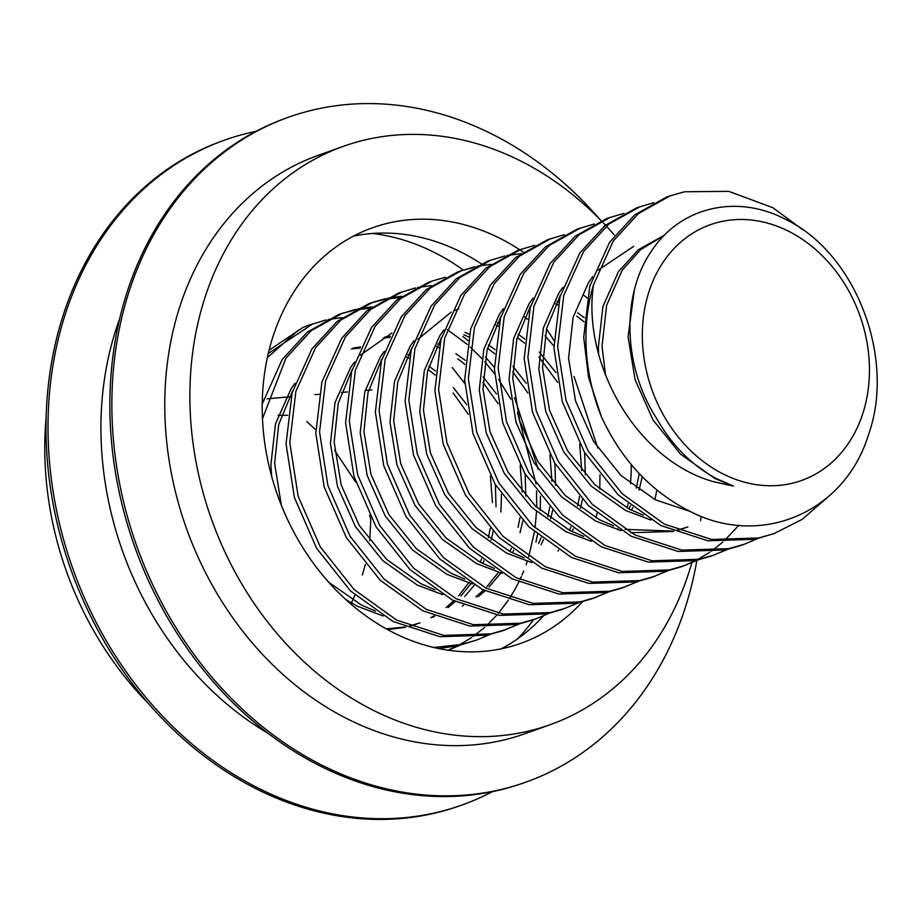 <?xml version="1.0" encoding="UTF-8"?>
<svg xmlns="http://www.w3.org/2000/svg" width="923" height="923" viewBox="0 0 923 923"><rect width="100%" height="100%" fill="white"/><g stroke="black" fill="none" stroke-linecap="round" stroke-linejoin="round"><path stroke-width="1.38" d="M543.509 615.86A220.632 179.397 -109.7 0 1 501.293 648.8M582.401 601.784A220.632 179.397 -109.7 0 1 521.126 643.239A220.632 179.397 -109.7 0 1 322.473 574.971A220.632 179.397 -109.7 0 1 271.674 340.795A220.632 179.397 -109.7 0 1 372.373 227.808A220.632 179.397 -109.7 0 1 519.672 249.718M691.789 562.811A307.117 249.718 -109.7 0 1 690.45 567.38A307.117 249.718 -109.7 0 1 550.281 724.659A307.117 249.718 -109.7 0 1 273.762 629.624A307.117 249.718 -109.7 0 1 203.048 303.667A307.117 249.718 -109.7 0 1 343.229 146.388A307.117 249.718 -109.7 0 1 601.196 220.712M601.415 220.932A307.117 249.718 -109.7 0 1 602.869 222.431M603.63 223.239A307.117 249.718 -109.7 0 1 605.453 225.166M606.353 226.123A307.117 249.718 -109.7 0 1 614.199 234.869M701.053 516.857A307.117 249.718 -109.7 0 1 700.534 520.757M550.281 724.659L525.175 733.647A307.117 249.718 -109.7 0 1 248.656 638.612A307.117 249.718 -109.7 0 1 177.943 312.655A307.117 249.718 -109.7 0 1 318.123 155.376L343.229 146.388M696.842 560.526A353.001 287.03 -109.7 0 1 687.243 601.277A353.001 287.03 -109.7 0 1 526.133 782.058A353.001 287.03 -109.7 0 1 208.286 672.821A353.001 287.03 -109.7 0 1 127.016 298.152A353.001 287.03 -109.7 0 1 288.126 117.371A353.001 287.03 -109.7 0 1 599.65 219.132M526.133 782.058L524.114 782.773A353.001 287.03 -109.7 0 1 206.279 673.536A353.001 287.03 -109.7 0 1 124.997 298.867A353.001 287.03 -109.7 0 1 286.118 118.086L288.126 117.371M268.062 733.3A307.117 249.718 -109.7 0 1 114.106 335.511A307.117 249.718 -109.7 0 1 119.655 318.85M492.421 791.657A353.001 287.03 -109.7 0 1 462.285 804.914A353.001 287.03 -109.7 0 1 144.438 695.677A353.001 287.03 -109.7 0 1 63.168 321.008A353.001 287.03 -109.7 0 1 224.289 140.227A353.001 287.03 -109.7 0 1 255.983 131.343M462.285 804.914L460.277 805.629A353.001 287.03 -109.7 0 1 142.43 696.392A353.001 287.03 -109.7 0 1 61.16 321.735A353.001 287.03 -109.7 0 1 222.281 140.954L224.289 140.227M148.753 703.868A307.117 249.718 -109.7 0 1 46.15 417.323M519.695 249.729A220.632 179.397 -109.7 0 1 523.156 252.037M631.297 464.638A220.632 179.397 -109.7 0 1 630.49 483.733M628.009 503.67A220.632 179.397 -109.7 0 1 627.225 508.042M353.521 236.103A220.632 179.397 -109.7 0 1 481.218 263.736M481.541 263.943A220.632 179.397 -109.7 0 1 483.329 265.132M546.508 328.865A220.632 179.397 -109.7 0 1 553.927 340.437M269.078 350.244L302.675 327.653A176.501 143.515 70.3 0 1 309.459 324.988L326.269 319.9M268.281 353.532L312.932 323.742M328.219 319.496L342.237 317.593M262.236 403.951L282.173 359.543L307.382 332.084L338.983 314.42L356.024 309.251M340.852 313.762L354.259 310.174M356.22 309.793L370.331 308.144M262.478 418.684L285.899 358.216L311.109 330.746L342.698 313.082M357.986 308.836L372.004 306.932M519.118 624.052L502.631 630.767L487.182 635.197L440.017 636.708L392.967 621.444L350.486 590.939L316.577 548.25L294.437 497.589L286.061 443.986L292.153 392.725L311.939 348.894L337.149 321.423L368.739 303.759L372.465 302.421M370.608 303.113L384.026 299.514M385.987 299.133L400.097 297.483M506.346 629.44L490.898 633.87L443.744 635.382L396.682 620.106L354.201 589.612L320.304 546.912L298.152 496.262L289.787 442.659L295.868 391.398L315.654 347.556L340.864 320.085L372.465 302.432L385.791 298.591M387.741 298.175L401.759 296.283M532.398 620.106L516.949 624.548L469.784 626.059L422.734 610.784L380.241 580.29L346.344 537.59L324.192 486.94L315.828 433.325L321.908 382.076L341.706 338.233L366.916 310.763L398.505 293.099L415.558 287.93M548.873 613.391L536.113 618.779L520.664 623.21L473.499 624.721L426.449 609.457L383.968 578.952L350.059 536.263L327.919 485.602L319.554 431.999L325.634 380.738L345.421 336.895L370.631 309.436L402.232 291.772M417.508 287.526L431.526 285.622M578.64 602.742L562.153 609.457L546.704 613.887L499.551 615.399L452.489 600.123L410.008 569.629L376.111 526.929L353.959 476.28L345.594 422.676L351.675 371.415L371.461 327.573L396.671 300.102L428.272 282.45L431.999 281.111M565.88 608.119L550.431 612.56L503.266 614.06L456.216 598.796L413.735 568.291L379.826 525.602L357.686 474.941L349.309 421.338L355.39 370.077L375.188 326.246L400.397 298.775L431.987 281.111L445.313 277.281M608.407 592.081L591.92 598.796L576.471 603.227L529.306 604.738L482.256 589.474L439.775 558.969L405.866 516.28L383.726 465.619L375.361 412.016L381.441 360.755L401.228 316.912L426.438 289.453L458.039 271.789L475.08 266.62M459.908 271.131L473.314 267.543M595.647 597.469L580.198 601.9L533.033 603.411L485.983 588.136L443.49 557.642L409.593 514.942L387.441 464.292L379.076 410.689L385.156 359.428L404.955 315.585L430.153 288.114L461.754 270.451M477.029 266.205L491.059 264.313M638.174 581.421L621.675 588.136L606.238 592.578L559.073 594.077L512.023 578.813L469.542 548.308L435.633 505.619L413.492 454.97L405.116 401.355L411.197 350.105L430.995 306.263L456.204 278.792L487.794 261.128L504.846 255.959M625.402 586.809L609.953 591.239L562.799 592.751L515.738 577.486L473.257 546.981L439.36 504.293L417.208 453.631L408.843 400.028L414.923 348.767L434.71 304.925L459.919 277.465L491.521 259.801M506.796 255.556L520.814 253.652M667.929 570.76L651.442 577.486L636.005 581.917L588.839 583.428L541.789 568.153L499.297 537.659L465.4 494.959L443.248 444.309L434.883 390.706L440.963 339.445L460.762 295.602L485.959 268.132L517.561 250.468L534.613 245.31M655.168 576.148L639.72 580.59L592.554 582.09L545.505 566.826L503.023 536.321L469.115 493.632L446.974 442.971L438.598 389.368L444.69 338.106L464.477 294.275L489.686 266.805L521.276 249.141M697.696 560.111L681.209 566.826L665.76 571.256L618.606 572.768L571.545 557.504L529.064 526.998L495.166 484.31L473.014 433.648L464.65 380.045L470.73 328.784L490.517 284.942L515.726 257.482L547.327 239.818L564.368 234.65M684.935 565.487L669.487 569.929L622.321 571.441L575.271 556.165L532.779 525.672L498.882 482.971L476.741 432.322L468.365 378.707L474.445 327.457L494.243 283.615L519.453 256.144L551.043 238.48M727.462 549.45L710.975 556.165L695.527 560.607L648.361 562.107L601.311 546.843L558.83 516.338L524.922 473.649L502.781 422.988L494.405 369.385L500.497 318.123L520.284 274.293L545.493 246.822L577.083 229.158L594.135 223.989M714.69 554.838L699.253 559.269L652.088 560.78L605.027 545.505L562.545 515.011L528.648 472.311L506.496 421.661L498.132 368.058L504.212 316.797L524.01 272.954L549.208 245.483L580.809 227.831M740.742 545.516L725.293 549.946L678.128 551.458L631.078 536.182L588.586 505.689L554.688 462.988L532.548 412.339L524.172 358.724L530.252 307.474L550.05 263.632L575.26 236.161L606.849 218.497L623.902 213.34M757.218 538.79L744.457 544.178L729.008 548.608L681.843 550.12L634.793 534.855L592.312 504.35L558.415 461.662L536.263 411L527.898 357.397L533.979 306.136L553.765 262.294L578.975 234.834L610.576 217.17M774.224 533.529L755.06 539.286L707.895 540.797L660.833 525.533L618.352 495.028L584.455 452.339L562.303 401.678L553.938 348.075L560.019 296.814L579.817 252.971L605.015 225.512L636.616 207.848L653.669 202.679M826.454 498.293L802.283 519.291L774.224 533.517L758.775 537.959L711.61 539.47L664.56 524.195L622.079 493.69L588.17 451.001L566.03 400.351L557.654 346.736L563.745 295.487L583.532 251.644L608.742 224.174L640.331 206.51M447.263 329.58L467.269 344.406M470.338 347.117L481.76 358.412M484.69 361.643L494.543 373.746M498.697 379.48L510.788 399.082M517.388 412.304L536.067 483.848M536.54 491.036L536.701 507.292M536.517 511.792L535.028 527.783M534.417 531.936L528.671 556.938M527.252 561.369L526.098 564.714M523.676 571.095L522.072 574.948M521.357 576.563L519.972 579.575M518.772 582.078L515.726 587.986M515.449 588.482L509.784 598M508.423 600.065L498.478 613.276M496.989 614.995L486.236 625.979M484.656 627.409L473.199 636.455M471.515 637.62L459.423 644.889M457.646 645.812L448.059 650.184M462.885 336.503L467.984 340.541M485.475 357.074L494.382 367.4M514.515 397.744L538.282 469.334M540.474 496.159L540.232 510.465M537.463 534.59L535.928 542.228M459.585 645.362L448.278 650.219M476.58 640.089L457.416 645.858L438.563 648.523M489.352 634.712L476.591 640.089L461.142 644.531L433.81 647.473M524.656 316.924L527.506 319.231M545.008 335.764L553.904 346.09M574.037 376.434L597.804 448.024M600.008 474.849L599.765 489.144M596.985 513.269L596.085 517.965M584.178 295.614L587.04 297.91M656.853 490.032L654.972 499.608M738.85 525.279L724.347 540.728M722.755 542.147L711.31 551.193M709.625 552.358L697.534 559.638M695.757 560.549L683.066 566.145M593.501 284.826A176.501 143.515 -109.7 0 0 601.392 416.723C621.594 460.254 651.257 491.867 690.381 511.561C760.99 547.985 844.926 512.6 868.578 434.456C895.898 358.17 855.783 253.41 786.35 219.755C737.719 193.715 680.666 206.36 651.592 250.952C621.398 294.102 622.564 365.889 656.588 418.384C671.702 444.967 691.362 464.904 715.544 478.183L733.416 486.098L712.983 481.575C634.309 458.846 581.998 361.504 593.501 284.826L613.299 240.984L638.508 213.513L670.098 195.849L684.543 191.776L728.732 191.338L772.805 207.675L802.825 229.804M791.796 232.919A135.773 110.391 70.3 0 0 648.142 294.322A135.773 110.391 70.3 0 0 719.975 472.299A135.773 110.391 70.3 0 0 863.628 410.908A135.773 110.391 70.3 0 0 791.796 232.919M372.557 233.461A232.273 188.869 -109.7 0 1 463.15 269.966M278.054 415.385L287.641 415.235M306.805 421.488L315.793 429.91M334.611 450.366L355.793 482.221M369.581 515.23L370.804 519.084L369.754 540.74M365.393 564.403L362.347 575.006M354.917 595.058L351.455 602.996M267.012 398.84L291.126 396.671M314.893 394.675L319.07 394.317M341.406 392.448L347.44 391.94M365.173 390.441L371.888 389.875M263.297 400.167L262.294 400.524M533.506 619.714A232.273 188.869 -109.7 0 1 517.676 638.762M605.534 375.303L602.038 346.206L606.619 305.294L622.148 270.324L640.816 249.464L664.156 235.515M643.331 515.196L629.244 509.081L594.954 484.783L567.53 450.736L549.508 410.308L542.516 367.516L546.566 328.634L560.573 294.829M687.923 526.952L677.413 530.09M672.855 531.083L624.917 529.364M613.576 525.856L599.477 519.741L565.188 495.443L537.763 461.385L519.741 420.969L512.75 378.176L516.799 339.295L530.806 305.49M583.809 536.505L569.71 530.402L535.421 506.104L507.996 472.045L489.986 431.618L482.994 388.837L487.044 349.944L501.051 316.151M524.276 557.827L510.188 551.712L475.899 527.414L448.474 493.355L430.453 452.939L423.461 410.147L427.511 371.265L441.517 337.46M556.8 301.44L558.646 302.236M577.706 312.885L584.305 317.697M642.246 476.718L639.062 490.113M632.786 507.535L631.563 510.234M494.52 568.476L480.421 562.372L446.132 538.074L418.707 504.016L400.697 463.588L393.694 420.807L397.755 381.914L411.75 348.121M417.784 339.387L451.209 312.112M455.12 310.393L458.766 308.997M464.754 579.136L450.666 573.033L416.365 548.735L388.952 514.676L370.931 474.249L363.939 431.468L367.989 392.575L381.995 358.782M497.278 322.762L499.112 323.558M518.172 334.195L524.772 339.018M539.251 352.032L555.969 372.592M584.674 452.708L585.32 474.849M582.436 499.516L580.452 508.111M573.252 528.844L572.041 531.544M434.987 589.797L420.9 583.682L386.61 559.384L359.185 525.337L341.164 484.91L334.172 442.117L338.222 403.236L352.228 369.431M465.054 332.407L469.346 334.207M488.417 344.856L495.016 349.667M512.888 366.304L526.202 383.241M554.908 463.358L555.554 485.498M552.669 510.177L550.685 518.772M543.497 539.505L541.074 544.708M384.868 337.01L390.302 336.318M437.744 344.071L439.59 344.867M455.893 353.694L465.25 360.328M483.121 376.965L496.436 393.902M525.152 474.018L525.787 496.159M522.903 520.826L520.007 532.744M513.73 550.166L512.507 552.854M500.831 572.975L489.063 586.982M485.036 590.858L477.906 596.846M375.465 611.107L361.366 605.003L328.634 582.148M281.307 505.112L274.65 463.438L278.7 424.545L292.695 390.752M353.117 348.017L360.547 346.979M407.989 354.732L409.824 355.528M428.883 366.177L435.483 370.988M453.355 387.614L466.669 404.562M495.386 484.679L496.032 506.819M493.147 531.486L491.163 540.082M483.964 560.826L482.752 563.515M471.284 583.324L460.831 596.062M455.27 601.519L448.14 607.507M434.664 616.299L432.76 617.314M420.046 622.875L409.547 626.002M404.978 626.994L386.299 628.875M601.392 416.723L588.551 377.334L583.705 337.414L589.785 286.153L609.572 242.322L634.782 214.851L666.383 197.187L670.098 195.849M267.358 357.651L298.302 330.238M733.416 486.098L714.817 478.449L680.516 454.151L653.103 420.092L635.082 379.665L628.09 336.883L634.297 290.295M598.646 354.236L598.323 347.533L602.892 306.632L618.433 271.662L638.358 249.764L663.395 235.723M689.954 511.354L655.284 499.758L620.994 475.46L593.57 441.402L575.548 400.986L568.556 358.193L573.125 317.293L588.666 282.311L592.647 276.773M598.3 270.047L633.628 246.383M650.957 520.041L625.517 510.419L591.228 486.121L563.803 452.062L545.793 411.635L538.801 368.854L543.37 327.942L558.9 292.972L562.88 287.434M684.197 528.291L677.944 530.298M673.698 531.417L630.79 532.733M621.191 530.69L595.762 521.08L561.472 496.782L534.048 462.723L516.026 422.296L509.035 379.515L513.603 338.603L529.144 303.632L533.113 298.083M591.424 541.351L565.995 531.729L531.706 507.431L504.281 473.384L486.259 432.956L479.268 390.164L483.837 349.263L499.378 314.281L503.358 308.744M531.902 562.661L506.473 553.05L472.172 528.752L444.759 494.693L426.738 454.266L419.746 411.485L424.315 370.573L439.856 335.603L443.825 330.053M555.565 303.863L558.011 304.994M576.783 316.185L584.005 321.792M639.293 473.661L636.259 488.129M630.421 505.654L629.013 508.965M618.145 528.821L617.545 529.698M502.135 573.321L476.706 563.699L442.417 539.401L414.992 505.354L396.971 464.927L389.979 422.134L394.548 381.234L410.089 346.263L414.069 340.714M472.38 583.982L446.94 574.36L412.65 550.062L385.226 516.003L367.204 475.587L360.212 432.795L364.781 391.883L380.322 356.913L384.303 351.375M496.043 325.173L498.489 326.315M517.261 337.506L524.483 343.102M538.928 356.982L557.607 382.33M579.702 443.986L581.709 470.649M579.529 496.412L577.59 505.989M570.899 526.975L569.491 530.287M558.611 550.131L558.023 551.008M442.613 594.631L417.173 585.02L382.883 560.723L355.459 526.664L337.449 486.236L330.446 443.455L335.026 402.543L350.555 367.573L354.536 362.024M360.201 355.297L391.883 333.041M463.796 334.749L468.722 336.964M487.494 348.156L494.716 353.763M512.715 371.692L527.852 392.99M549.935 454.647L551.942 481.298M549.773 507.073L547.835 516.649M541.132 537.624L538.559 543.532M383.137 338.049L389.818 337.403M436.51 346.494L438.956 347.625M457.739 358.816L464.95 364.423M482.948 382.353L498.085 403.651M520.18 465.296L522.187 491.959M520.007 517.722L518.068 527.298M511.365 548.285L509.969 551.596M498.489 572.329L486.871 586.74M483.525 590.12L475.83 596.893M463.634 605.315L462.319 606.076M383.08 615.953L357.651 606.33L345.94 599.662M271.674 476.43L270.924 464.765L275.492 423.865L291.033 388.883L295.014 383.345M351.375 349.009L360.051 348.052M406.755 357.143L409.201 358.286M427.972 369.477L435.195 375.073M453.181 393.013L468.319 414.312M490.413 475.956L492.421 502.62M490.24 528.383L488.302 537.959M481.61 558.946L480.202 562.257M469.322 582.101L458.627 595.762M453.77 600.769L446.063 607.553M433.868 615.964L430.799 617.706M416.561 624.121L410.008 626.198M405.693 627.282L387.602 629.59M452.293 367.573L464.742 383.414M501.489 494.243L500.901 512.057M474.399 585.17L464.684 596.466M532.386 620.118L536.113 618.779M740.731 545.516L744.457 544.178"/></g></svg>
